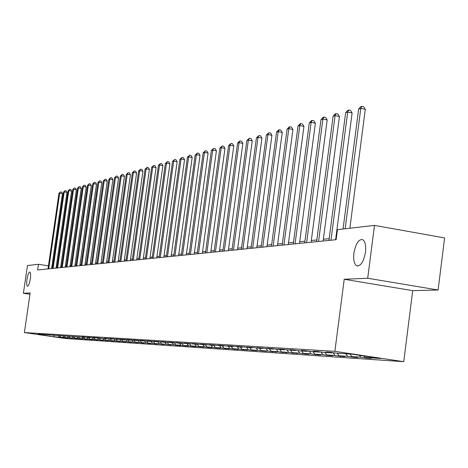 <?xml version="1.0" encoding="UTF-8"?>
<svg xmlns="http://www.w3.org/2000/svg" width="468" height="468" viewBox="0 0 468 468"><rect width="100%" height="100%" fill="white"/><g stroke="black" fill="none" stroke-linecap="round" stroke-linejoin="round"><path stroke-width="0.7" d="M353.913 253.153C355.715 243.576 358.652 239.072 362.712 239.645C365.21 241.389 366.128 245.589 365.467 252.229C363.677 261.723 360.781 266.251 356.78 265.812C354.188 264.122 353.235 259.904 353.913 253.153M26.992 279.267C27.776 274.675 28.723 272.247 29.817 271.996C30.66 272.581 30.824 274.921 30.315 278.998C29.525 283.596 28.583 286.018 27.489 286.281C26.641 285.691 26.477 283.351 26.992 279.267M438.106 290.014L367.708 278.244L344.214 279.267L412.7 290.646L438.106 290.014L444.6 237.925L374.494 225.389L337.451 229.677L336.141 239.692L37.639 269.966L38.464 264.274L27.454 265.549L23.4 293.255L29.975 294.255M412.7 290.646L403.744 361.682L65.017 338.458L24.383 332.578L334.872 351.328L403.744 361.682M367.708 278.244L374.494 225.389M364.057 356.013L365.063 357.476L371.118 358.383L366.783 358.09L366.83 357.739M58.436 335.679L59.524 337.188L54.516 336.855L37.124 334.339L41.939 334.638L38.195 334.099L84.772 337.334L82.339 336.837L90.108 337.668L87.674 337.171L95.577 338.013L93.138 337.51L101.182 338.37L96.929 337.744L103.007 338.481L106.932 338.727L104.487 338.218L112.823 339.101L110.378 338.58L118.872 339.481L116.421 338.961L125.079 339.873L120.621 339.218L122.628 339.341L131.449 340.271L126.939 339.61L128.998 339.739L137.99 340.681L133.427 340.014L135.539 340.148L144.711 341.108L140.09 340.429L142.266 340.564L151.614 341.541L146.94 340.856L149.175 340.991L158.716 341.985L153.978 341.295L156.277 341.435L166.017 342.447L161.22 341.739L163.589 341.892L173.534 342.921L168.673 342.207L171.107 342.354L181.268 343.407L176.348 342.681L178.852 342.839L189.23 343.91L184.246 343.173L186.826 343.331L197.438 344.425L192.383 343.676L195.045 343.845L205.891 344.957L200.772 344.202L203.516 344.372L214.613 345.507L209.418 344.735L212.25 344.91L223.605 346.068L218.34 345.29L221.259 345.472L232.888 346.653L227.553 345.864L230.566 346.051L242.477 347.256L237.065 346.455L240.178 346.648L252.381 347.882L246.888 347.063L250.111 347.268L262.624 348.525L257.049 347.695L260.378 347.905L273.218 349.192L267.556 348.35L271.001 348.566L284.175 349.883L278.437 349.029L281.999 349.245L295.53 350.596L289.698 349.725L293.395 349.953L299.257 350.83L307.295 351.333L301.369 350.45L305.2 350.69L311.156 351.579L319.492 352.106L313.472 351.205L317.45 351.45L323.493 352.357L332.145 352.901L326.032 351.983L330.156 352.24L336.299 353.159L351.433 354.112L380.724 358.517L365.063 357.476M359.477 355.323L360.758 357.189L366.783 358.09M360.758 357.189L351.801 356.593L357.763 357.488L353.586 357.207L353.627 356.868M345.899 353.767L347.66 356.318L353.586 357.207M347.66 356.318L339.025 355.744L344.893 356.622L340.862 356.353L340.903 356.025M333.093 352.679L335.024 355.481L340.862 356.353M335.024 355.481L326.699 354.925L332.479 355.791L328.589 355.528L328.63 355.218M320.978 351.977L322.838 354.674L328.589 355.528M322.838 354.674L314.806 354.136L320.492 354.984L316.742 354.732L316.783 354.434M309.284 351.298L311.08 353.89L316.742 354.732M311.08 353.89L303.317 353.375L308.927 354.212L305.3 353.966L305.341 353.673M297.987 350.643L299.719 353.135L305.3 353.966M299.719 353.135L292.219 352.638L297.747 353.457L294.278 352.942M287.065 350.005L288.738 352.41L294.243 353.223M288.738 352.41L281.49 351.924L286.937 352.732L283.585 352.234M276.506 349.385L278.127 351.702L283.544 352.509M278.127 351.702L271.107 351.234L276.477 352.035L273.236 351.55M266.269 348.754L267.854 351.018L273.201 351.813M267.854 351.018L261.062 350.567L266.356 351.351L263.215 350.889M256.353 348.133L257.909 350.362L263.18 351.14M257.909 350.362L251.334 349.924L256.558 350.696L253.51 350.245M246.741 347.525L248.28 349.719L253.48 350.491M248.28 349.719L241.909 349.298L247.057 350.058L244.109 349.625M237.434 346.94L238.949 349.099L244.08 349.859M238.949 349.099L232.771 348.689L237.855 349.444L234.994 349.017M228.407 346.373L229.905 348.502L234.959 349.245M229.905 348.502L223.909 348.104L228.922 348.841L226.149 348.432M219.65 345.823L221.124 347.917L226.12 348.654M221.124 347.917L215.315 347.531L220.264 348.262L217.567 347.864M211.156 345.285L212.612 347.35L217.538 348.081M212.612 347.35L206.967 346.975L211.852 347.695L209.237 347.309M202.907 344.77L204.346 346.806L209.208 347.519M204.346 346.806L198.865 346.437L203.685 347.151L201.146 346.776M194.899 344.267L196.314 346.267L201.117 346.975M196.314 346.267L190.991 345.916L195.753 346.618L193.284 346.256M187.112 343.775L188.516 345.753L193.255 346.449M188.516 345.753L183.339 345.407L188.042 346.098L185.638 345.747M179.548 343.296L180.929 345.249L185.615 345.934M180.929 345.249L175.898 344.916L180.543 345.595L178.209 345.255M172.189 342.833L173.558 344.758L178.179 345.437M173.558 344.758L168.661 344.43L170.978 344.776M165.034 342.383L166.38 344.284L170.955 344.951M166.38 344.284L161.618 343.968L163.94 344.308M158.067 341.944L159.401 343.816L163.917 344.477M159.401 343.816L154.762 343.512L157.09 343.851M151.287 341.517L152.603 343.366L157.067 344.021M152.603 343.366L148.087 343.067L150.415 343.407M144.682 341.102L145.981 342.927L150.392 343.57M145.981 342.927L141.582 342.635L143.916 342.974M138.148 340.558L139.534 342.5L143.892 343.138M139.534 342.5L135.246 342.213L137.58 342.553M131.877 340.16L133.251 342.085L137.557 342.711M133.251 342.085L129.069 341.804L131.403 342.143M125.787 339.803L127.126 341.675L131.385 342.295M127.126 341.675L123.049 341.406L125.383 341.745M119.849 339.458L121.148 341.277L125.36 341.892M121.148 341.277L117.175 341.014L119.51 341.353M114.052 339.119L115.321 340.891L119.486 341.5M115.321 340.891L111.442 340.634L113.777 340.973M108.395 338.785L109.635 340.511L113.753 341.113M109.635 340.511L105.85 340.265L108.178 340.605M102.878 338.463L104.083 340.142L108.161 340.739M104.083 340.142L100.386 339.903L102.714 340.236M97.479 338.136L98.666 339.786L102.697 340.371M98.666 339.786L95.057 339.546L97.379 339.885M92.196 337.802L93.372 339.435L97.362 340.014M93.372 339.435L89.844 339.201L92.167 339.54M87.042 337.475L88.2 339.089L92.149 339.663M88.2 339.089L84.755 338.861L87.071 339.201M81.999 337.159L83.152 338.756L87.054 339.323M83.152 338.756L79.782 338.534L82.093 338.867M77.074 336.849L78.209 338.428L82.076 338.99M78.209 338.428L74.921 338.206L77.226 338.545M72.259 336.545L73.382 338.107L77.208 338.662M73.382 338.107L70.165 337.89L72.464 338.229M67.55 336.252L68.661 337.791L72.452 338.341M68.661 337.791L65.514 337.586L67.813 337.919M62.94 335.96L64.046 337.486L67.796 338.031M64.046 337.486L60.963 337.282L63.256 337.615M59.524 337.188L63.238 337.726M332.514 352.591L332.145 352.901M350.035 354.024L351.801 356.593M319.849 351.807L319.492 352.106M337.282 353.223L339.025 355.744M307.64 351.053L307.295 351.333M324.985 352.451L326.699 354.925M295.864 350.321L295.53 350.596M313.115 351.702L314.806 354.136M284.497 349.619L284.175 349.883M301.655 350.982L303.317 353.375M273.528 348.941L273.218 349.192M290.581 350.286L292.219 352.638M262.922 348.28L262.624 348.525M279.876 349.614L281.49 351.924M252.673 347.648L252.381 347.882M269.521 348.958L271.107 351.234M259.494 348.327L261.062 350.567M249.789 347.718L251.334 349.924M240.388 347.127L241.909 349.298M231.268 346.554L232.771 348.689M222.429 345.998L223.909 348.104M197.677 344.232L197.438 344.425L198.865 346.437M213.853 345.454L215.315 347.531M205.528 344.934L206.967 346.975M189.446 343.734L190.991 345.916M181.83 343.278L183.339 345.407M174.429 342.845L175.898 344.916M167.234 342.424L168.661 344.43M160.231 342.014L161.618 343.968M153.41 341.617L154.762 343.512M146.771 341.225L148.087 343.067M140.295 340.827L141.582 342.635M133.971 340.429L135.246 342.213M127.811 340.043L129.069 341.804M121.803 339.663L123.049 341.406M115.941 339.294L117.175 341.014M110.226 338.937L111.442 340.634M104.645 338.586L105.85 340.265M99.198 338.241L100.386 339.903M93.875 337.908L95.057 339.546M88.68 337.58L89.844 339.201M83.602 337.258L84.755 338.861M78.642 336.948L79.782 338.534M73.792 336.644L74.921 338.206M69.048 336.346L70.165 337.89M64.408 336.053L65.514 337.586M59.869 335.767L60.963 337.282M344.214 279.267L334.872 351.328M24.383 332.578L30.163 292.956L23.4 293.255M52.679 266.532L51.901 266.409M48.438 265.859L38.464 264.274M336.375 237.919L335.831 237.978M329.18 238.668L323.353 239.271M316.848 239.949L311.319 240.523M304.949 241.184L299.701 241.734M293.465 242.383L288.487 242.898M282.374 243.535L277.647 244.027M271.656 244.647L267.169 245.115M261.296 245.723L257.031 246.168M251.275 246.765L247.221 247.186M241.57 247.777L237.721 248.175M232.175 248.754L228.513 249.134M223.072 249.701L219.591 250.058M214.245 250.614L210.933 250.959M205.68 251.509L202.539 251.831M197.379 252.369L194.384 252.679M189.312 253.211L186.469 253.504M181.485 254.025L178.776 254.305M173.874 254.814L171.306 255.083M166.479 255.581L164.034 255.838M159.284 256.329L156.967 256.569M152.293 257.055L150.088 257.289M145.484 257.763L143.389 257.985M138.856 258.453L136.867 258.664M132.403 259.126L130.513 259.319M126.114 259.781L124.324 259.968M119.989 260.413L118.287 260.594M114.016 261.039L112.402 261.202M108.196 261.641L106.663 261.799M102.515 262.232L101.065 262.384M96.97 262.811L95.601 262.952M91.564 263.373L90.266 263.507M86.282 263.923L85.053 264.046M81.122 264.455L79.964 264.578M76.085 264.982L74.991 265.093M71.165 265.491L70.13 265.602M66.351 265.994L65.38 266.093M61.647 266.479L60.729 266.579M57.049 266.959L56.189 267.047M53.761 335.38L54.516 336.855M51.591 268.556L62.443 193.664L59.676 193.185L48.695 268.848M58.956 193.383L60.507 191.915L59.676 193.185L58.956 193.383L47.999 268.919M60.507 191.915L61.612 192.108L62.443 193.664M56.031 268.1L66.988 192.401L64.192 191.909L53.112 268.398M63.461 192.12L65.029 190.628L64.192 191.909L63.461 192.12L52.398 268.474M65.029 190.628L66.146 190.827L66.988 192.401M60.577 267.643L71.633 191.108L68.808 190.611L57.622 267.942M68.065 190.821L69.65 189.318L68.808 190.611L68.065 190.821L56.897 268.018M69.65 189.318L70.779 189.511L71.633 191.108M65.222 267.169L76.383 189.786L73.529 189.283L62.238 267.474M72.768 189.499L74.377 187.972L73.529 189.283L72.768 189.499L61.495 267.55M74.377 187.972L75.518 188.171L76.383 189.786M69.972 266.69L81.245 188.429L78.361 187.925L66.959 266.994M77.577 188.142L79.209 186.597L78.361 187.925L77.577 188.142L66.193 267.07M79.209 186.597L80.361 186.802L81.245 188.429M74.833 266.198L86.211 187.048L83.298 186.533L71.785 266.503M82.497 186.755L84.152 185.193L83.298 186.533L82.497 186.755L71.007 266.584M84.152 185.193L85.322 185.404L86.211 187.048M79.806 265.689L91.295 185.632L88.347 185.112L76.729 266.005M87.528 185.34L89.212 183.76L88.347 185.112L87.528 185.34L75.927 266.087M89.212 183.76L90.388 183.965L91.295 185.632M84.889 265.175L96.496 184.181L93.518 183.655L81.783 265.491M92.682 183.889L94.39 182.292L93.518 183.655L92.682 183.889L80.964 265.572M94.39 182.292L95.577 182.502L96.496 184.181M90.102 264.648L101.819 182.701L98.806 182.163L86.96 264.964M97.952 182.409L99.684 180.783L98.806 182.163L97.952 182.409L86.118 265.052M99.684 180.783L100.889 180.999L101.819 182.701M95.437 264.104L107.266 181.18L104.229 180.642L92.254 264.426M103.352 180.888L105.107 179.244L104.229 180.642L103.352 180.888L91.4 264.514M105.107 179.244L106.324 179.46L107.266 181.18M100.901 263.554L112.852 179.624L109.775 179.074L97.683 263.876M108.88 179.332L110.664 177.664L109.775 179.074L108.88 179.332L96.806 263.964M110.664 177.664L111.893 177.887L112.852 179.624M106.499 262.981L118.574 178.033L115.461 177.477L103.247 263.314M114.543 177.735L116.356 176.05L115.461 177.477L114.543 177.735L102.346 263.402M116.356 176.05L117.597 176.272L118.574 178.033M112.232 262.402L124.435 176.401L121.288 175.833L108.95 262.735M120.346 176.103L122.189 174.388L121.288 175.833L120.346 176.103L108.026 262.829M122.189 174.388L123.447 174.617L124.435 176.401M118.117 261.805L130.443 174.728L127.261 174.154L114.795 262.144M126.296 174.424L128.168 172.692L127.261 174.154L126.296 174.424L113.847 262.238M128.168 172.692L129.437 172.92L130.443 174.728M124.149 261.191L136.603 173.008L133.386 172.429L120.791 261.536M132.397 172.71L134.298 170.949L133.386 172.429L132.397 172.71L119.82 261.63M134.298 170.949L135.585 171.183L136.603 173.008M130.338 260.565L142.921 171.247L139.675 170.662L126.939 260.91M138.657 170.949L140.587 169.164L139.675 170.662L138.657 170.949L125.945 261.009M140.587 169.164L141.892 169.398L142.921 171.247M136.691 259.921L149.409 169.445L146.121 168.843L133.251 260.272M145.074 169.141L147.046 167.333L146.121 168.843L145.074 169.141L132.228 260.372M147.046 167.333L148.356 167.573L149.409 169.445M143.208 259.26L156.066 167.591L152.738 166.982L139.727 259.611M151.667 167.281L153.668 165.45L152.738 166.982L151.667 167.281L138.68 259.717M153.668 165.45L154.996 165.695L156.066 167.591M149.906 258.582L162.899 165.684L159.529 165.069L146.385 258.939M158.43 165.379L160.465 163.519L159.529 165.069L158.43 165.379L145.302 259.05M160.465 163.519L161.817 163.765L162.899 165.684M156.78 257.886L169.919 163.73L166.514 163.104L153.217 258.242M165.379 163.42L167.456 161.536L166.514 163.104L165.379 163.42L152.112 258.359M167.456 161.536L168.813 161.788L169.919 163.73M163.853 257.166L177.138 161.723L173.686 161.086L160.243 257.535M172.522 161.413L174.634 159.494L173.686 161.086L172.522 161.413L159.102 257.646M174.634 159.494L176.009 159.752L177.138 161.723M171.118 256.429L184.55 159.658L181.057 159.009L167.462 256.797M179.858 159.342L182.011 157.4L181.057 159.009L179.858 159.342L166.292 256.92M182.011 157.4L183.409 157.657L184.55 159.658M178.589 255.668L192.178 157.529L188.639 156.874L174.892 256.049M187.411 157.219L189.599 155.241L188.639 156.874L187.411 157.219L173.686 256.166M189.599 155.241L191.008 155.505L192.178 157.529M186.276 254.89L200.017 155.347L196.437 154.68L182.532 255.271M195.174 155.031L197.402 153.024L196.437 154.68L195.174 155.031L181.291 255.399M197.402 153.024L198.836 153.293L200.017 155.347M194.191 254.089L208.09 153.1L204.463 152.416L190.394 254.475M203.159 152.784L205.434 150.743L204.463 152.416L203.159 152.784L189.119 254.604M205.434 150.743L206.885 151.018L208.09 153.1M202.34 253.264L216.403 150.784L212.729 150.088L198.496 253.65M211.384 150.468L213.706 148.397L212.729 150.088L211.384 150.468L197.18 253.785M213.706 148.397L215.175 148.672L216.403 150.784M210.735 252.41L224.962 148.397L221.241 147.695L206.838 252.808M219.861 148.081L222.224 145.975L221.241 147.695L219.861 148.081L205.487 252.942M222.224 145.975L223.71 146.256L224.962 148.397M219.387 251.532L233.784 145.94L230.01 145.226L215.438 251.93M228.589 145.624L230.999 143.483L230.01 145.226L228.589 145.624L214.046 252.076M230.999 143.483L232.508 143.77L233.784 145.94M228.308 250.626L242.88 143.407L239.054 142.676L224.307 251.035M237.586 143.091L240.049 140.915L239.054 142.676L237.586 143.091L222.867 251.181M240.049 140.915L241.576 141.207L242.88 143.407M237.516 249.696L252.258 140.798L248.379 140.049L233.456 250.105M246.864 140.476L249.38 138.259L248.379 140.049L246.864 140.476L231.97 250.257M249.38 138.259L250.93 138.557L252.258 140.798M247.01 248.73L261.94 138.101L258.008 137.34L242.898 249.146M256.441 137.779L259.009 135.527L258.008 137.34L256.441 137.779L241.365 249.304M259.009 135.527L260.582 135.831L261.94 138.101M256.821 247.736L271.931 135.316L267.948 134.544L252.65 248.157M266.333 134.995L268.954 132.701L267.948 134.544L266.333 134.995L251.064 248.321M268.954 132.701L270.545 133.011L271.931 135.316M266.953 246.706L282.257 132.444L278.208 131.654L262.724 247.139M276.541 132.122L278.554 129.975L279.226 129.782L278.208 131.654L276.541 132.122L261.085 247.303M279.226 129.782L280.841 130.098L282.257 132.444M277.43 245.647L292.927 129.472L288.82 128.665L273.136 246.08M287.095 129.15L289.148 126.963L289.838 126.769L288.82 128.665L287.095 129.15L271.446 246.25M289.838 126.769L291.476 127.091L292.927 129.472M288.265 244.548L303.96 126.395L299.795 125.576L283.906 244.986M298.011 126.079L300.099 123.856L300.813 123.651L299.795 125.576L298.011 126.079L282.157 245.168M300.813 123.651L302.48 123.979L303.96 126.395M299.479 243.407L315.373 123.219L311.15 122.376L295.056 243.857M309.301 122.897L311.431 120.633L312.174 120.422L311.15 122.376L309.301 122.897L293.243 244.039M312.174 120.422L313.864 120.762L315.373 123.219M311.091 242.231L327.19 119.925L322.902 119.071L306.604 242.687M320.99 119.609L323.166 117.304L323.932 117.082L322.902 119.071L320.99 119.609L304.726 242.874M323.932 117.082L325.646 117.427L327.19 119.925M323.125 241.008L339.435 116.514L335.082 115.643L318.568 241.47M333.099 116.199L335.316 113.847L336.112 113.625L335.082 115.643L333.099 116.199L316.62 241.669M336.112 113.625L337.849 113.976L339.435 116.514M335.603 239.745L352.123 112.981L347.701 112.086L330.97 240.213M345.647 112.665L347.917 110.272L348.736 110.038L347.701 112.086L345.647 112.665L328.951 240.417M348.736 110.038L350.503 110.395L352.123 112.981M349.865 228.238L365.292 109.313L360.799 108.4L345.156 228.782M358.669 108.997L360.98 106.558L361.834 106.318L360.799 108.4L358.669 108.997L343.056 229.027M361.834 106.318L363.63 106.686L365.292 109.313M356.78 265.812L357.991 266.017"/></g></svg>
